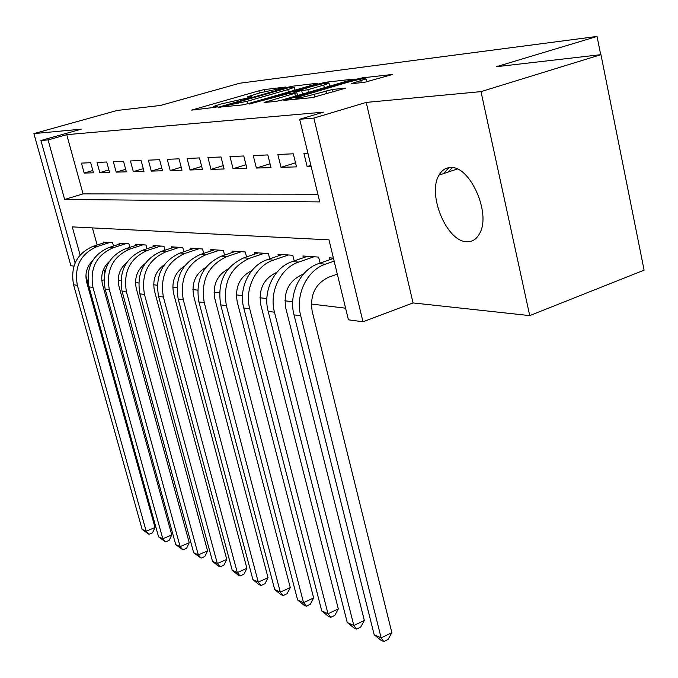 <?xml version="1.0" encoding="UTF-8"?>
<svg xmlns="http://www.w3.org/2000/svg" width="678" height="678" viewBox="0 0 678 678"><rect width="100%" height="100%" fill="white"/><g stroke="black" fill="none" stroke-linecap="round" stroke-linejoin="round"><path stroke-width="1.02" d="M284.557 87.589L285.641 87.038L264.361 89.589L258.877 90.835L191.637 110.107L215.951 107.226L217.24 106.607L213.426 106.514L220.367 104.141L250.657 97.293L251.835 96.717L247.826 96.666L259.844 92.869L284.557 87.589M450.378 167.551C445.573 167.763 441.793 170.271 439.056 175.094C426.928 194.332 446.921 242.173 466.998 241.724C472.549 241.885 476.829 239.012 479.829 233.105C491.228 212.926 469.701 165.246 450.378 167.551M364.298 82.385L392.511 74.47L362.425 77.843L356.204 79.233L283.828 100.378L312.134 97.632L345.517 88.208L332.551 89.411L314.075 94.361C301.846 97.607 295.744 98.725 295.761 97.717L347.806 82.258C359.908 79.046 365.993 77.936 366.069 78.911L351.153 83.665L364.298 82.385M600.945 54.655L644.1 270.158L529.73 315.609L480.999 91.632L600.945 54.655L496.406 66.715L597.047 36.443L239.766 83.225L160.449 105.463L117.209 110.446L33.9 133.608L81.292 129.159L40.917 140.499L48.079 139.914L66.724 134.668L323.44 112.158L299.659 119.26L313.855 118.091L362.984 321.77L348.424 319.821L328.983 239.851L72.283 226.884L80.106 254.987M480.999 91.632L366.213 102.412L313.855 118.091M316.329 83.987L317.812 83.191L292.515 86.216L286.828 87.504L218.053 107.319L242.216 104.954L248.182 103.615L316.329 83.987M326.152 82.191L353.958 79.063L282.023 100.047L275.776 101.437L264.166 102.454L296.871 92.75L289.006 93.445L249.157 104.098L320.211 83.521L326.152 82.191L326.372 83.106M33.9 133.608L70.902 265.751L73.919 266.081M90.699 162.703L81.436 163.11L84.165 173.076L93.462 172.805L90.699 162.703M106.726 162L97.022 162.432L99.802 172.619L109.522 172.331L106.726 162M123.506 161.262L113.345 161.711L116.158 172.136L126.354 171.839L123.506 161.262M141.109 160.491L130.447 160.957L133.303 171.636L143.999 171.331L141.109 160.491M159.593 159.677L148.397 160.169L151.296 171.11L162.525 170.788L159.593 159.677M179.026 158.822L167.246 159.338L170.195 170.559L181.992 170.22L179.026 158.822M199.476 157.923L187.077 158.474L190.069 169.983L202.493 169.619L199.476 157.923M221.028 156.982L207.96 157.55L210.994 169.373L224.096 168.992L221.028 156.982M243.783 155.982L229.978 156.584L233.062 168.729L246.894 168.322L243.783 155.982M267.835 154.923L253.241 155.567L256.369 168.051L270.988 167.619L267.835 154.923M293.303 153.804L277.844 154.482L281.023 167.33L296.506 166.873L293.303 153.804M66.724 134.668L83.047 193.891L317.88 194.196M307.905 153.16L303.914 153.338L307.134 166.568L311.134 166.449M118.192 280.455L120.896 280.785M135.507 282.565L138.659 282.955M153.677 284.785L157.321 285.226M172.771 287.116L176.95 287.625M192.857 289.565L197.629 290.15M214.019 292.15L219.443 292.811M236.342 294.871L242.487 295.625M259.928 297.752L266.861 298.591M284.887 300.795L292.693 301.744M311.338 304.024L345.602 308.202M92.42 227.901L97.132 245.004M103.717 268.929L104.734 272.607M103.378 243.012L103.107 242.029L112.565 242.69L113.48 246.038M119.294 244.173L119.014 243.139L128.905 243.834L129.862 247.36M135.947 245.385L135.659 244.3L146.024 245.029L147.016 248.741M153.398 246.665L153.092 245.521L163.957 246.284L165 250.207M171.695 248.004L171.381 246.8L182.78 247.597L183.874 251.741M190.908 249.419L190.577 248.14L202.553 248.979L203.705 253.369M211.104 250.902L210.748 249.555L223.359 250.428L224.562 255.089M232.351 252.47L231.986 251.038L245.266 251.962L246.538 256.911M254.75 254.123L254.369 252.597L268.386 253.58L269.708 258.852M278.395 255.869L277.988 254.25L292.794 255.284L294.193 260.911M303.38 257.725L302.947 255.996L318.626 257.089L320.101 263.106M329.83 259.691L329.381 257.843L333.423 258.123M600.708 54.689L597.047 36.443M366.213 102.412L413.046 302.93L529.73 315.609M413.046 302.93L362.984 321.77M103.937 279.878L101.785 280.59M88.538 284.989L87.437 284.87M48.079 139.914L64.647 199.442L319.753 201.917L299.659 119.26M75.114 262.92L40.917 140.499M85.911 275.827L88.462 285.006M83.047 193.891L64.647 199.442M84.165 173.076L92.835 170.517M99.802 172.619L108.87 169.924M116.158 172.136L125.667 169.305M133.303 171.636L143.287 168.653M151.296 171.11L161.779 167.958M170.195 170.559L181.212 167.229M190.069 169.983L201.671 166.449M210.994 169.373L223.231 165.618M233.062 168.729L245.987 164.737M256.369 168.051L270.039 163.796M281.023 167.33L295.506 162.796M307.134 166.568L310.871 165.381M289.735 87.394L225.638 105.607L247.394 101.208L287.794 89.606L294.218 87.403L289.735 87.394M323.728 85.106L329.033 83.275C328.881 82.402 323.092 83.487 311.668 86.513L294.337 91.903L307.846 89.699L323.728 85.106L324.355 87.759M92.555 260.733C86.708 266.725 84.75 273.887 86.691 282.209L155.008 527.526L152.474 532.857L148.957 534.332L142.151 529.382L146.185 531.213L77.36 285.294C74.063 266.7 80.631 253.792 97.056 246.572L109.777 242.495M142.151 529.382L73.563 284.777C70.283 266.284 76.817 253.453 93.166 246.267L105.836 242.224M148.957 534.332L146.185 531.213L155.008 527.526M109.277 261.555C102.709 267.7 100.446 275.268 102.48 284.268L171.754 534.959L169.136 540.4L165.559 541.917L158.567 536.832L162.788 538.756L92.979 287.43C89.64 268.403 96.327 255.199 113.048 247.801L125.998 243.631M158.567 536.832L89.004 286.887C85.674 267.971 92.335 254.843 108.98 247.487L121.871 243.343M165.559 541.917L162.788 538.756L171.754 534.959M126.778 262.496C119.481 268.742 116.887 276.717 118.997 286.421L189.255 542.731L186.56 548.282L182.924 549.841L175.729 544.629L180.145 546.629L109.328 289.659C105.946 270.191 112.768 256.665 129.786 249.089L142.965 244.817M175.729 544.629L105.166 289.091C101.793 269.742 108.582 256.292 125.532 248.758L138.651 244.512M182.924 549.841L180.145 546.629L189.255 542.731M145.126 263.539C137.075 269.878 134.142 278.251 136.329 288.675L207.578 550.867L204.79 556.528L201.095 558.138L193.688 552.782L198.307 554.884L126.472 291.998C123.04 272.064 129.998 258.208 147.338 250.436L160.754 246.055M193.688 552.782L122.108 291.404C118.692 271.59 125.616 257.818 142.872 250.097L156.228 245.741M201.095 558.138L198.307 554.884L207.578 550.867M164.373 264.7C155.542 271.081 152.253 279.861 154.508 291.04L226.774 559.384L223.893 565.172L220.13 566.825L218.18 565.944L212.502 561.325L217.341 563.528L144.465 294.455C140.999 274.031 148.092 259.835 165.754 251.86L179.424 247.36M212.502 561.325L139.888 293.828C136.422 273.531 143.482 259.42 161.067 251.496L174.67 247.029M220.13 566.825L217.341 563.528L226.774 559.384M184.586 265.979C174.958 272.37 171.297 281.556 173.61 293.523L246.911 568.325L243.919 574.232L240.088 575.944L238.046 575.012L232.223 570.283L237.308 572.588L163.381 297.04C159.864 276.099 167.102 261.53 185.102 253.343L199.027 248.733M232.223 570.283L158.559 296.379C155.059 275.573 162.262 261.098 180.17 252.97L194.035 248.385M240.088 575.944L237.308 572.588L246.911 568.325M205.858 267.378C195.4 273.743 191.349 283.328 193.705 296.142L268.047 577.707L264.945 583.75L261.047 585.512L258.903 584.529L252.936 579.69L258.276 582.114L183.28 299.752C179.712 278.268 187.103 263.327 205.459 254.911L219.638 250.174M252.936 579.69L178.204 299.066C174.653 277.717 182.009 262.869 200.273 254.513L214.384 249.809M261.047 585.512L258.276 582.114L268.047 577.707M228.257 268.903C216.935 275.2 212.477 285.201 214.875 298.896L290.269 587.572L287.048 593.75L283.082 595.572L280.828 594.547L274.709 589.572L280.319 592.123L204.248 302.617C200.637 280.565 208.188 265.208 226.893 256.564L241.351 251.691M274.709 589.572L198.9 301.888C195.298 279.98 202.807 264.725 221.426 256.148L235.817 251.301M283.082 595.572L280.319 592.123L290.269 587.572M251.877 270.573C239.673 276.751 234.783 287.167 237.207 301.803L313.66 597.954L310.312 604.276L306.278 606.166L303.897 605.081L297.617 599.979L303.532 602.666L226.367 305.642C222.715 282.98 230.427 267.2 249.504 258.31L264.251 253.292M297.617 599.979L220.723 304.871C217.079 282.362 224.749 266.691 243.741 257.86L258.403 252.877M306.278 606.166L303.532 602.666L313.66 597.954M276.836 272.37L276.497 272.488C263.589 278.624 258.352 289.421 260.801 304.88L338.314 608.895L334.83 615.37L330.72 617.327L328.22 616.183L321.762 610.937L243.775 308.015C238.309 288.438 249.707 265.217 267.301 259.674L282.251 254.547M321.762 610.937L327.999 613.776L249.741 308.829C244.258 289.116 255.716 265.725 273.395 260.149L288.421 254.979M330.72 617.327L327.999 613.776L338.314 608.895M456.514 168.737L455.692 169.542M303.303 274.268L301.82 274.793C288.642 281.116 283.294 292.226 285.769 308.126L364.332 620.446L360.713 627.082L356.526 629.108L353.882 627.896L347.246 622.514L268.166 311.346C262.615 291.209 274.268 267.301 292.21 261.598L307.465 256.309M449.005 167.661L443.412 173.636M447.989 172.11L452.362 167.652M347.246 622.514L353.831 625.506L274.48 312.211C268.912 291.93 280.633 267.844 298.667 262.089L313.999 256.767M356.526 629.108L353.831 625.506L364.332 620.446M337.322 274.132L328.644 277.226C315.194 283.751 309.719 295.201 312.227 311.566L391.85 632.659L388.07 639.456L383.799 641.558L381.002 640.286L374.18 634.744L294.006 314.872C288.37 294.142 300.295 269.513 318.601 263.623L333.491 258.411M374.18 634.744L381.146 637.905L300.71 315.787C295.049 294.905 307.041 270.09 325.448 264.157L334.144 261.098M383.799 641.558L381.146 637.905L391.85 632.659M249.258 97.666L249.097 97.022M214.748 107.548L214.579 106.895M194.001 109.997L193.84 109.353M259.411 92.996L258.877 90.835M264.835 91.53L264.361 89.589M220.426 107.234L220.257 106.565M286.938 87.979L286.828 87.504M292.718 87.047L292.515 86.216M226.138 106.632L225.901 105.692M229.02 106.336L228.783 105.387M248.004 103.666L247.394 101.208M288.387 92.038L287.794 89.606M266.522 102.403L266.344 101.7M295.439 96.149L294.786 93.471M320.389 84.292L320.211 83.521M294.566 92.818L294.337 91.903M302.507 94.098L301.778 91.055M308.49 92.361L307.846 89.699M353.306 83.648L353.145 82.97M361.298 82.724L360.84 80.733M314.745 97.166L314.075 94.361M326.855 93.784L326.152 90.835M333.152 91.945L332.551 89.411M286.175 100.352L285.997 99.624M356.399 80.046L356.204 79.233M362.645 78.784L362.425 77.843M93.166 246.267L97.056 246.572M73.563 284.777L77.36 285.294M108.98 247.487L113.048 247.801M89.004 286.887L92.979 287.43M125.532 248.758L129.786 249.089M105.166 289.091L109.328 289.659M142.872 250.097L147.338 250.436M122.108 291.404L126.472 291.998M161.067 251.496L165.754 251.86M139.888 293.828L144.465 294.455M180.17 252.97L185.102 253.343M158.559 296.379L163.381 297.04M200.273 254.513L205.459 254.911M178.204 299.066L183.28 299.752M221.426 256.148L226.893 256.564M198.9 301.888L204.248 302.617M243.741 257.86L249.504 258.31M220.723 304.871L226.367 305.642M267.301 259.674L273.395 260.149M243.775 308.015L249.741 308.829M292.21 261.598L298.667 262.089M268.166 311.346L274.48 312.211M318.601 263.623L325.448 264.157M294.006 314.872L300.71 315.787M439.056 175.094L457.226 169.034M248.14 97.92L247.928 97.098M213.748 107.785L213.536 106.955M225.91 106.658L225.664 105.709M294.888 90.166L294.218 87.403M297.549 95.539L296.871 92.75M329.728 86.199L329.033 83.275M294.15 92.861L293.921 91.928M366.773 81.936L366.069 78.911M296.142 99.302L295.888 98.234"/></g></svg>
